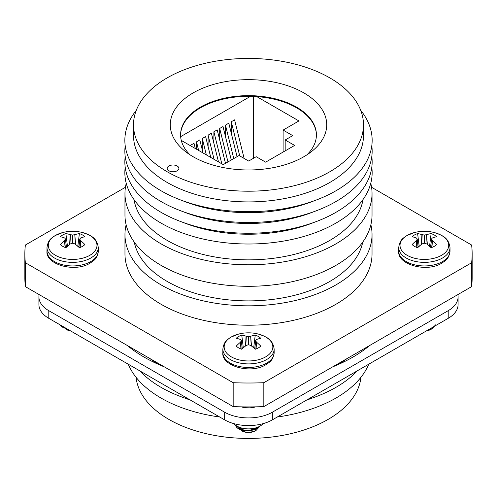 <?xml version="1.0" encoding="UTF-8"?>
<svg xmlns="http://www.w3.org/2000/svg" width="497" height="497" viewBox="0 0 497 497"><rect width="100%" height="100%" fill="white"/><g stroke="black" fill="none" stroke-linecap="round" stroke-linejoin="round"><path stroke-width="0.75" d="M338.532 364.394A123.654 71.388 0 0 0 347.111 358.53M365.978 348.447A123.654 71.388 0 0 0 366.631 347.26M139.732 370.83A123.654 71.388 0 0 0 161.065 387.356A123.654 71.388 0 0 0 189.686 399.675M307.314 399.675A123.654 71.388 0 0 0 357.268 370.83M184.555 397.979A114.987 66.387 0 0 0 190.432 400.104M306.568 400.104A114.987 66.387 0 0 0 312.445 397.979M128.245 364.202A123.654 71.388 0 0 0 161.065 398.066A123.654 71.388 0 0 0 219.717 417.014M277.283 417.014A123.654 71.388 0 0 0 368.755 364.202M136.054 377.285A112.645 65.032 0 0 0 168.85 419.387A112.645 65.032 0 0 0 288.477 434.198A112.645 65.032 0 0 0 360.946 377.285M177.18 165.998A5.852 3.38 0 0 0 170.8 165.265A5.852 3.38 0 0 0 167.185 168.384A5.852 3.38 0 0 0 168.899 170.775A5.852 3.38 0 0 0 175.279 171.508A5.852 3.38 0 0 0 178.895 168.384A5.852 3.38 0 0 0 177.18 165.998M193.19 156.754A78.222 45.159 180 0 1 185.536 151.616A78.222 45.159 180 0 1 197.495 90.578A78.222 45.159 180 0 1 303.81 92.889A78.222 45.159 180 0 1 311.464 151.616A78.222 45.159 180 0 1 193.19 156.754M306.897 154.865A67.915 39.207 0 0 0 316.415 134.849A67.915 39.207 0 0 0 296.523 107.122A67.915 39.207 0 0 0 222.513 98.623A67.915 39.207 0 0 0 180.585 134.849A67.915 39.207 0 0 0 190.102 154.865M316.415 135.19A67.915 39.207 0 0 0 296.523 107.799A67.915 39.207 0 0 0 256.769 96.611A67.915 39.207 0 0 0 250.476 96.337A67.915 39.207 0 0 0 180.585 135.19M372.036 234.503L372.036 253.892A123.536 71.319 180 0 1 295.777 319.782A123.536 71.319 180 0 1 161.146 304.319A123.536 71.319 180 0 1 124.964 253.892L124.964 234.503A123.536 71.319 0 0 0 161.146 284.936A123.536 71.319 0 0 0 295.777 300.399A123.536 71.319 0 0 0 372.036 234.503A123.536 71.319 0 0 0 370.874 224.743M134.277 242.145A114.987 66.387 0 0 0 167.191 281.445A114.987 66.387 0 0 0 286.309 297.2A114.987 66.387 0 0 0 362.723 242.145M126.232 183.281A123.536 71.319 0 0 0 124.964 193.47L124.964 214.977A123.536 71.319 0 0 0 161.146 265.41A123.536 71.319 0 0 0 295.777 280.873A123.536 71.319 0 0 0 372.036 214.977L372.036 193.47A123.536 71.319 0 0 0 370.768 183.281M124.964 193.47A123.536 71.319 0 0 0 161.146 243.903A123.536 71.319 0 0 0 295.777 259.366A123.536 71.319 0 0 0 372.036 193.47M134.004 199.577A114.987 66.387 0 0 0 167.191 240.418A114.987 66.387 0 0 0 287.564 255.912A114.987 66.387 0 0 0 362.996 199.577M125.201 167.24A123.654 71.388 0 0 0 161.065 223.103A123.654 71.388 0 0 0 300.101 237.498A123.654 71.388 0 0 0 371.799 167.24M182.902 222.37A114.987 66.387 0 0 0 314.098 222.37M125.201 156.468A123.654 71.388 0 0 0 161.065 212.331A123.654 71.388 0 0 0 300.101 226.731A123.654 71.388 0 0 0 371.799 156.468M182.902 211.598A114.987 66.387 0 0 0 314.098 211.598M125.201 145.696A123.654 71.388 0 0 0 161.065 201.558A123.654 71.388 0 0 0 300.101 215.959A123.654 71.388 0 0 0 371.799 145.696M182.902 200.825A114.987 66.387 0 0 0 314.098 200.825M136.29 110.315A123.654 71.388 0 0 0 161.065 190.786A123.654 71.388 0 0 0 319.285 198.843A123.654 71.388 0 0 0 360.71 110.315M133.513 124.822L133.513 135.526A114.987 66.387 0 0 0 167.191 182.467A114.987 66.387 0 0 0 292.503 196.862A114.987 66.387 0 0 0 363.487 135.526L363.487 124.822A114.987 66.387 0 0 0 329.809 77.88A114.987 66.387 0 0 0 204.497 63.486A114.987 66.387 0 0 0 133.513 124.822A114.987 66.387 0 0 0 167.191 171.763A114.987 66.387 0 0 0 292.503 186.151A114.987 66.387 0 0 0 363.487 124.822M125.437 187.27L25.378 245.033A223.65 129.121 0 0 0 24.85 253.892L24.85 277.792A223.65 129.121 0 0 0 25.378 286.645L233.168 406.608A223.65 129.121 0 0 0 263.832 406.608L471.622 286.645A223.65 129.121 0 0 0 472.15 277.792L472.15 253.892A223.65 129.121 0 0 0 471.622 245.033L371.563 187.27M225.483 136.582L225.483 125.107L228.794 123.194L237.075 156.654M213.89 143.273L213.89 131.798L217.201 129.885L225.483 163.351M196.501 149.199L196.501 141.838L199.813 139.924L203.043 152.977M208.094 146.621L208.094 135.147L211.405 133.233L218.5 161.898M250.476 96.337L180.66 136.644M253.383 158.332L253.383 96.418M202.298 149.964L202.298 138.489L205.609 136.582L210.771 157.437M190.705 145.851L190.705 145.186L194.016 143.273L195.315 148.516M219.686 139.924L219.686 128.456L222.998 126.542L231.279 160.003M231.279 133.233L231.279 121.759L234.59 119.852L244.139 158.444M126.126 224.743A123.536 71.319 0 0 0 124.964 234.503M233.168 406.608L233.168 382.709A223.65 129.121 0 0 0 263.832 382.709L471.622 262.745A223.65 129.121 0 0 0 472.15 253.892M263.832 406.608L263.832 382.709M25.378 286.645L25.378 262.745L233.168 382.709M24.85 253.892A223.65 129.121 0 0 0 25.378 262.745M471.622 286.645L471.622 262.745M181.268 140.409L223.246 164.637L239.063 155.511L248.668 161.053L256.197 156.704L265.64 162.152L294.622 145.422L285.179 139.974L292.714 135.625L283.11 130.077L298.927 120.945L256.769 96.611M283.11 152.07L283.11 130.077M285.179 150.871L285.179 139.974M214.083 159.351L208.094 135.147M206.354 154.89L202.298 138.489M198.626 150.423L196.501 141.838M190.898 145.963L190.705 145.186M221.811 163.811L213.89 131.798M227.968 161.916L219.686 128.456M233.764 158.568L225.483 125.107M239.722 155.89L231.279 121.759M130.369 347.26A123.654 71.388 0 0 0 131.022 348.447M149.889 358.53A123.654 71.388 0 0 0 158.468 364.394M164.345 366.879A147.541 85.18 180 0 1 144.173 357.144A147.541 85.18 180 0 1 127.313 345.502M457.849 294.597A33.721 19.47 180 0 1 458.085 296.914L458.085 304.562A33.721 19.47 180 0 1 448.207 318.328L272.344 419.866A33.721 19.47 180 0 1 224.656 419.866L48.793 318.328A33.721 19.47 180 0 1 38.915 304.562L38.915 296.914A33.721 19.47 180 0 1 39.151 294.597M458.085 296.914A33.721 19.47 180 0 1 448.207 310.681L272.344 412.212A33.721 19.47 180 0 1 224.656 412.212L48.793 310.681A33.721 19.47 180 0 1 38.915 296.914M255.8 406.844A16.277 9.4 180 0 1 241.2 406.844M369.687 345.502A147.541 85.18 180 0 1 332.655 366.879M263.087 423.649A16.277 9.4 180 0 1 236.988 426.128A16.277 9.4 180 0 1 233.913 423.649M245.499 346.005L246.065 336.183A39.779 24.881 -115.5 0 0 241.759 335.133A13.959 8.058 -0 0 0 238.628 336.494A13.959 8.058 -0 0 0 236.274 338.302A39.779 20.88 55.8 0 1 240.38 339.463L240.554 339.575A39.661 10.35 72.4 0 1 241.306 340.482L241.306 340.843A39.661 14.345 99.2 0 0 240.554 342.085L241.163 349.049M240.97 348.975L240.38 342.278A39.779 24.881 115.5 0 0 236.274 346.086A13.959 8.058 0 0 0 238.628 347.888A13.959 8.058 0 0 0 241.759 349.248A39.779 20.88 -55.8 0 1 246.065 345.558L246.332 345.421A39.661 27.807 -32.3 0 1 248.189 344.819L248.189 336.506A39.661 31.802 -140.4 0 0 246.332 336.245L245.779 345.782M231.291 336.978A24.334 14.046 -0 0 0 231.291 356.846A24.334 14.046 -0 0 0 265.709 356.846A24.334 14.046 -0 0 0 258.341 334.065L258.341 334.065A39.785 39.785 0 0 0 238.659 334.065A24.334 14.046 -0 0 0 231.291 336.978M248.189 336.506L248.811 336.506L248.811 344.819A39.661 27.807 32.3 0 1 250.668 345.421L250.935 345.558A39.779 20.88 55.8 0 1 255.241 349.248A13.959 8.058 0 0 0 258.372 347.888A13.959 8.058 0 0 0 260.726 346.086A39.779 24.881 -115.5 0 0 256.62 342.278L256.03 348.975M251.221 345.782L250.668 336.245A39.661 31.802 140.4 0 0 248.811 336.506M250.668 336.245L251.501 346.005M255.694 340.482L255.694 340.843L255.694 340.482A39.661 10.35 -72.4 0 1 256.446 339.575L256.62 339.463A39.779 20.88 -55.8 0 1 260.726 338.302A13.959 8.058 0 0 0 255.241 335.133A39.779 24.881 115.5 0 0 250.935 336.183M255.837 349.049L256.446 342.085A39.661 14.345 -99.2 0 0 255.694 340.843L254.775 348.813M259.707 426.407L256.235 430.265C251.091 432.732 246.158 432.856 241.424 430.644L241.915 430.93A9.313 5.374 0 0 0 255.601 430.607M239.436 427.283L242.927 429.83M251.836 430.371L246.09 431.029L242.927 430.427M244.362 406.894L250.041 406.913M240.418 429.11L239.219 427.203M249.475 407.826L245.816 407.714M235.535 425.159A13.115 7.573 180 0 0 237.355 428.016L239.225 429.197C245.406 431.731 251.588 431.334 257.775 428.004L259.912 426.184M235.677 425.27L239.225 428.6C245.406 431.135 251.588 430.737 257.775 427.401L258.49 426.898M245.667 406.906L248.618 406.913M248.811 344.819L248.189 344.819M242.225 348.813L241.306 340.482M254.744 348.347A10.369 5.989 0 0 0 253.892 348.018M243.108 348.018A10.369 5.989 0 0 0 242.256 348.347M243.331 347.937L241.759 335.133M253.669 347.937L255.241 335.133M421.363 244.474L421.928 234.652A39.779 24.881 -115.5 0 0 417.623 233.602A13.959 8.058 -0 0 0 414.492 234.957A13.959 8.058 -0 0 0 412.137 236.765A39.779 20.88 55.8 0 1 416.244 237.933L416.418 238.044A39.661 10.35 72.4 0 1 417.169 238.951L417.169 239.312A39.661 14.345 99.2 0 0 416.418 240.548L417.026 247.512M416.834 247.444L416.244 240.747A39.779 24.881 115.5 0 0 412.137 244.549A13.959 8.058 0 0 0 414.492 246.357A13.959 8.058 0 0 0 417.623 247.717A39.779 20.88 -55.8 0 1 421.928 244.027L422.195 243.884A39.661 27.807 -32.3 0 1 424.053 243.288L424.053 234.975A39.661 31.802 -140.4 0 0 422.195 234.708L421.642 244.244M407.155 235.441A24.334 14.046 -0 0 0 407.155 255.309A24.334 14.046 -0 0 0 441.572 255.309A24.334 14.046 -0 0 0 434.204 232.528L434.204 232.528A39.785 39.785 0 0 0 414.523 232.528A24.334 14.046 -0 0 0 407.155 235.441M424.053 234.975L424.674 234.975L424.674 243.288A39.661 27.807 32.3 0 1 426.532 243.884L426.799 244.027A39.779 20.88 55.8 0 1 431.104 247.717A13.959 8.058 0 0 0 434.235 246.357A13.959 8.058 0 0 0 436.59 244.549A39.779 24.881 -115.5 0 0 432.483 240.747L431.893 247.444M427.085 244.244L426.532 234.708A39.661 31.802 140.4 0 0 424.674 234.975M426.532 234.708L427.364 244.474M431.558 238.951L431.558 239.312L431.558 238.951A39.661 10.35 -72.4 0 1 432.309 238.044L432.483 237.933A39.779 20.88 -55.8 0 1 436.59 236.765A13.959 8.058 0 0 0 431.104 233.602A39.779 24.881 115.5 0 0 426.799 234.652M431.7 247.512L432.309 240.548A39.661 14.345 -99.2 0 0 431.558 239.312L430.638 247.276M426.581 330.816A9.313 5.374 0 0 0 431.464 329.076M435.571 324.87L432.098 328.734L431.489 327.983M427.265 330.424L432.098 328.734M424.674 243.288L424.053 243.288M418.089 247.276L417.169 238.951M430.607 246.816A10.369 5.989 0 0 0 429.756 246.481M418.971 246.481A10.369 5.989 0 0 0 418.12 246.816M419.195 246.406L417.623 233.602M429.526 246.406L431.104 233.602M69.636 244.474L70.201 234.652A39.779 24.881 -115.5 0 0 65.896 233.602A13.959 8.058 -0 0 0 62.765 234.957A13.959 8.058 -0 0 0 60.41 236.765A39.779 20.88 55.8 0 1 64.517 237.933L64.691 238.044A39.661 10.35 72.4 0 1 65.442 238.951L65.442 239.312A39.661 14.345 99.2 0 0 64.691 240.548L65.3 247.512M65.107 247.444L64.517 240.747A39.779 24.881 115.5 0 0 60.41 244.549A13.959 8.058 0 0 0 62.765 246.357A13.959 8.058 0 0 0 65.896 247.717A39.779 20.88 -55.8 0 1 70.201 244.027L70.468 243.884A39.661 27.807 -32.3 0 1 72.326 243.288L72.326 234.975A39.661 31.802 -140.4 0 0 70.468 234.708L69.915 244.244M55.428 235.441A24.334 14.046 -0 0 0 55.428 255.309A24.334 14.046 -0 0 0 89.845 255.309A24.334 14.046 -0 0 0 82.477 232.528L82.477 232.528A39.785 39.785 0 0 0 62.796 232.528A24.334 14.046 -0 0 0 55.428 235.441M72.326 234.975L72.947 234.975L72.947 243.288A39.661 27.807 32.3 0 1 74.805 243.884L75.072 244.027A39.779 20.88 55.8 0 1 79.377 247.717A13.959 8.058 0 0 0 82.508 246.357A13.959 8.058 0 0 0 84.863 244.549A39.779 24.881 -115.5 0 0 80.756 240.747L80.166 247.444M75.358 244.244L74.805 234.708A39.661 31.802 140.4 0 0 72.947 234.975M74.805 234.708L75.637 244.474M79.831 238.951L79.831 239.312L79.831 238.951A39.661 10.35 -72.4 0 1 80.582 238.044L80.756 237.933A39.779 20.88 -55.8 0 1 84.863 236.765A13.959 8.058 0 0 0 79.377 233.602A39.779 24.881 115.5 0 0 75.072 234.652M79.974 247.512L80.582 240.548A39.661 14.345 -99.2 0 0 79.831 239.312L78.911 247.276M69.903 330.517L66.051 329.399A9.313 5.374 0 0 0 70.419 330.816M64.554 327.579L64.156 327.2M60.218 324.926A13.115 7.573 180 0 0 61.491 326.486L63.361 327.666L67.101 328.902M60.851 325.293L65.2 327.803M72.947 243.288L72.326 243.288M66.362 247.276L65.442 238.951M78.88 246.816A10.369 5.989 0 0 0 78.029 246.481M67.244 246.481A10.369 5.989 0 0 0 66.393 246.816M67.474 246.406L65.896 233.602M77.805 246.406L79.377 233.602M48.793 318.328L48.793 310.681M448.207 318.328L448.207 310.681M272.344 419.866L272.344 412.212M224.656 419.866L224.656 412.212M238.659 334.065L231.068 337.078C227.396 339.78 224.072 340.774 222.855 349.093A25.645 14.804 -0 0 0 230.366 359.561A25.645 14.804 -0 0 0 266.634 359.561A25.645 14.804 -0 0 0 274.145 349.093L274.145 352.671A25.645 14.804 -0 0 1 266.634 363.139A25.645 14.804 -0 0 1 230.366 363.139A25.645 14.804 -0 0 1 222.855 352.671C221.184 365.985 250.712 374.446 265.932 364.68C269.616 362.009 272.971 360.884 274.145 352.671M256.235 430.265L255.415 429.246M414.523 232.528L406.931 235.541C403.26 238.243 399.936 239.243 398.718 247.556A25.645 14.804 -0 0 0 406.229 258.024A25.645 14.804 -0 0 0 442.498 258.024A25.645 14.804 -0 0 0 450.009 247.556L450.009 251.134A25.645 14.804 -0 0 1 442.498 261.602A25.645 14.804 -0 0 1 406.229 261.602A25.645 14.804 -0 0 1 398.718 251.134C397.047 264.454 426.575 272.909 441.796 263.149C445.48 260.478 448.834 259.347 450.009 251.134M62.796 232.528L55.204 235.541C51.533 238.243 48.209 239.243 46.991 247.556A25.645 14.804 -0 0 0 54.502 258.024A25.645 14.804 -0 0 0 90.771 258.024A25.645 14.804 -0 0 0 98.282 247.556L98.282 251.134A25.645 14.804 -0 0 1 90.771 261.602A25.645 14.804 -0 0 1 54.502 261.602A25.645 14.804 -0 0 1 46.991 251.134C45.32 264.454 74.848 272.909 90.069 263.149C93.753 260.478 97.108 259.347 98.282 251.134M222.855 349.093L222.855 352.671M274.145 349.093C272.735 339.016 266.423 336.836 258.341 334.065M242.306 348.739L241.362 340.619M254.694 348.739L255.638 340.619M398.718 247.556L398.718 251.134M450.009 247.556C448.598 237.485 442.287 235.305 434.204 232.528M418.17 247.208L417.225 239.088M430.557 247.208L431.502 239.088M46.991 247.556L46.991 251.134M98.282 247.556C96.872 237.485 90.56 235.305 82.477 232.528M66.443 247.208L65.498 239.088M78.83 247.208L79.775 239.088"/></g></svg>
